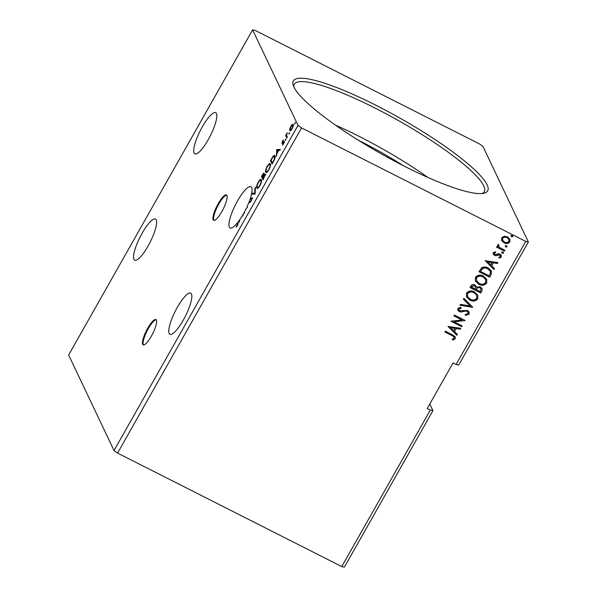 <?xml version="1.0" encoding="UTF-8"?>
<svg xmlns="http://www.w3.org/2000/svg" width="597" height="597" viewBox="0 0 597 597"><rect width="100%" height="100%" fill="white"/><g stroke="black" fill="none" stroke-linecap="round" stroke-linejoin="round"><path stroke-width="0.9" d="M151.399 336.111A14.201 3.478 -63.2 0 0 155.959 319.544A14.201 3.478 -63.2 0 0 147.69 328.313A14.201 3.478 -63.2 0 0 143.131 344.879A14.201 3.478 -63.2 0 0 151.399 336.111M156.235 319.761A14.201 3.478 -63.2 0 0 148.31 328.626A14.201 3.478 -63.2 0 0 143.474 344.976M221.897 211.51A14.201 3.478 -63.2 0 0 226.457 194.943A14.201 3.478 -63.2 0 0 218.189 203.711A14.201 3.478 -63.2 0 0 213.629 220.278A14.201 3.478 -63.2 0 0 221.897 211.51M226.733 195.159A14.201 3.478 -63.2 0 0 218.808 204.025A14.201 3.478 -63.2 0 0 213.972 220.375M148.108 245.971A23.074 5.649 -63.2 0 0 155.518 219.047A23.074 5.649 -63.2 0 0 142.086 233.293A23.074 5.649 -63.2 0 0 134.676 260.217A23.074 5.649 -63.2 0 0 148.108 245.971M177.294 307.388A23.074 5.649 116.8 0 1 190.727 293.134A23.074 5.649 116.8 0 1 183.316 320.059A23.074 5.649 116.8 0 1 169.884 334.313A23.074 5.649 116.8 0 1 177.294 307.388M244.255 213.248L243.86 213.047A23.074 5.649 -63.2 0 1 243.494 213.689A23.074 5.649 -63.2 0 1 242.636 215.174L243.166 215.174L242.658 216.062L242.106 216.062A23.074 5.649 -63.2 0 1 239.807 219.614L239.233 222.129L239.315 220.315A23.074 5.649 -63.2 0 1 237.875 222.256L237.934 222.382C238.412 222.674 238.233 223.718 237.397 225.524L236.076 227.136L237.225 225.181L237.337 222.927A23.074 5.649 -63.2 0 1 230.061 227.942A23.074 5.649 -63.2 0 1 237.472 201.017A23.074 5.649 -63.2 0 1 250.904 186.764A23.074 5.649 -63.2 0 1 251.524 194.122L251.621 194.167M250.636 199.085L250.195 198.861A23.074 5.649 -63.2 0 0 251.516 194.167L255.12 194.032L255.434 187.212L254.926 188.107L254.695 193.279L252.001 193.279L251.524 194.122M243.86 213.047L244.091 213.532L244.554 212.719L244.315 212.211A23.074 5.649 -63.2 0 0 246.315 208.308L247.561 207.398L247.151 206.525A23.074 5.649 -63.2 0 0 249.882 199.779L251.33 198.585M202.264 126.93A23.074 5.649 116.8 0 1 215.696 112.676A23.074 5.649 116.8 0 1 208.286 139.601A23.074 5.649 116.8 0 1 194.853 153.854A23.074 5.649 116.8 0 1 202.264 126.93M375.923 105.251A111.646 20.141 -150.5 0 1 484.197 193.174A111.646 20.141 -150.5 0 1 405.057 166.57A111.646 20.141 -150.5 0 1 293.142 85.08A111.646 20.141 -150.5 0 1 375.923 105.251M482.369 193.495A109.161 19.694 29.5 0 0 484.294 191.794A109.161 19.694 29.5 0 0 375.043 108.057A109.161 19.694 29.5 0 0 294.276 84.281A109.161 19.694 29.5 0 0 293.806 86.811M403.303 165.675A88.752 16.015 29.5 0 0 361.715 141.929A88.752 16.015 29.5 0 0 358.372 140.258M428.027 177.503A109.161 19.694 29.5 0 0 359.051 136.325A109.161 19.694 29.5 0 0 335.507 125.154M432.929 410.639L430.318 410.057L341.768 566.568L344.379 567.15L432.929 410.639L429.78 404.02M430.318 410.057L427.251 408.505L453.041 362.916L456.108 364.468L458.72 365.051L528.352 241.972L525.748 241.389L301.56 127.915L298.022 125.385L252.621 29.85L255.232 30.432L479.421 143.907L482.958 146.437L528.352 241.972M263.15 179.854L261.523 176.443L262.374 174.936C263.307 173.339 263.904 172.809 264.165 173.331L263.949 175.055L265.314 174.249L263.15 179.854M273.493 161.563L272.098 164.033L270.478 160.623L272.881 156.601C274.038 155.257 274.747 155.004 275.008 155.824C275.545 156.69 275.045 158.601 273.493 161.563M274.68 155.444L275.008 155.824M282.418 141.116L283.485 139.892L282.306 142.504L284.194 141.399L283.568 143.847L282.448 145.19L283.739 142.235L281.851 143.332L282.672 141.25M282.306 142.504L282.956 142.75M284.15 142.437L283.515 142.19M286.836 137.989L285.65 135.497L287.291 132.668L286.567 135.347L287.299 137.168L286.836 137.989M289.821 128.795L290.873 126.176L292.321 124.385L293.187 124.475C293.537 125.161 293.172 126.586 292.105 128.758C290.888 130.631 290.12 131.206 289.791 130.474L289.821 128.795L290.172 128.974M292.485 125.079L292.933 124.691L292.321 124.385L293.187 124.475M341.768 566.568L117.579 453.093L114.042 450.563L68.648 355.028L252.621 29.85M114.042 450.563L298.022 125.385M294.702 123.892L294.843 122.87L295.358 122.475L295.112 123.437L294.59 123.833L295.112 123.437M295.276 123.086L294.843 122.87L295.358 122.475M288.911 134.116L289.052 133.101L289.575 132.698L288.806 134.064L289.321 133.668M289.485 133.318L289.052 133.101L289.575 132.698M285.366 140.392L285.508 139.37L286.023 138.974L285.776 139.937L285.254 140.34L285.776 139.937M285.941 139.594L285.508 139.37L286.023 138.974M276.724 149.578L280.351 149.444L279.851 150.332L278.709 150.332L277.023 153.317L276.418 156.399L276.724 149.578L277.418 149.75L276.807 149.437M266.389 172.533L265.74 172.16C265.24 171.249 265.717 169.294 267.165 166.309C268.859 163.705 269.926 162.921 270.359 163.959C270.851 164.884 270.366 166.839 268.904 169.832C267.232 172.399 266.18 173.167 265.74 172.16L266.038 172.496M257.441 188.353L256.792 187.98C256.292 187.062 256.77 185.115 258.217 182.13C259.911 179.525 260.971 178.742 261.411 179.779C261.904 180.704 261.419 182.66 259.956 185.652C258.285 188.212 257.232 188.988 256.792 187.98L257.091 188.316M250.195 198.861L252.106 197.838L251.27 201.002L249.568 202.652L251.068 200.711L251.635 198.652L252.098 198.883M252.285 194.167L252.613 193.585L252.001 193.279M251.061 198.749L250.583 198.502M242.636 215.174L243.046 215.375M239.763 220.547L239.315 220.315M238.136 223.636L237.337 222.927M456.108 364.468L525.748 241.389M117.579 453.093L301.56 127.915M501.741 240.673L501.689 237.807L504.234 236.255L507.472 236.875L509.875 239.248L509.823 241.919C508.211 243.71 506.293 244.024 504.077 242.875L501.741 240.673M504.435 251.128L496.577 247.151L497.04 246.33L498.197 246.919L497.711 244.837L498.331 244.352L498.95 245.166L498.652 246.374L499.637 247.479L504.898 250.307L504.435 251.128L496.644 247.039M495.555 252.367L494.137 252.994L494.838 254.516L498.622 253.792L499.987 254.135L501.308 255.434L501.279 257.016L499.264 258.158L498.801 257.322L500.264 256.62L500.271 255.673L499.57 254.979L495.771 255.703L494.413 255.352L493.212 254.21L493.234 252.755L495.249 251.74L495.652 252.561L494.226 253.188L494.189 253.807M491.1 274.702L489.697 277.172L478.951 271.732L481.682 267.784C483.868 266.672 486.033 266.74 488.167 267.978L491.473 271.068L491.1 274.702L489.697 277.172M480.749 292.993L470.003 287.553L470.854 286.045C471.846 284.47 473.197 284.105 474.899 284.948L476.622 287.097L480.324 286.814L482.063 288.515L481.951 290.866L480.749 292.993L470.063 287.433M472.645 307.313L459.974 305.276L460.474 304.388L470.093 305.933L463.399 299.216L463.906 298.321L472.727 307.171L460.063 305.112M462.153 325.858L461.69 326.678L450.944 321.238L461.966 319.977L453.951 315.917L454.414 315.097L465.167 320.537L454.16 321.813L462.153 325.858M451.996 335.626L444.847 332.007L445.31 331.186L452.571 334.865L455.31 336.939L455.235 338.715L452.854 340.096L452.265 339.26L454.13 338.163L454.13 337.178L451.907 335.432L444.914 331.895M448.011 326.417L460.765 328.313L460.265 329.201L456.198 328.551L454.511 331.536L457.332 334.372L456.832 335.268L448.011 326.417M469.108 314.194L465.406 315.395L465.235 314.455L467.973 313.701L467.996 312.261L466.988 311.291L465.787 311.022L461.145 312L459.272 311.589L457.809 310.194L457.839 308.418L460.817 307.291L461.123 308.261L458.936 308.992L458.906 309.992L459.69 310.753L467.466 310.477L469.115 312.112L469.108 314.194L465.309 315.201M469.869 300.112L466.458 296.836L466.458 293.194C468.712 290.709 471.376 290.284 474.443 291.903L477.794 295.149L477.794 298.843C475.548 301.276 472.906 301.701 469.869 300.112L466.414 296.739M478.816 284.299L475.406 281.023L475.406 277.374C477.66 274.889 480.324 274.463 483.391 276.09L486.742 279.329L486.742 283.03C484.495 285.463 481.854 285.881 478.816 284.299L475.361 280.918M485.197 260.688L497.958 262.583L497.45 263.471L493.383 262.822L491.697 265.807L494.525 268.643L494.017 269.538L485.197 260.688M503.443 252.382L503.398 252.912L502.211 253.337L501.704 252.203L502.98 251.971L503.495 253.106L502.211 253.337L501.704 252.203M502.98 251.971L503.398 252.912M506.995 246.106L506.95 246.636L505.763 247.061L505.249 245.927L506.532 245.695L507.04 246.83L505.763 247.061L505.249 245.927M506.532 245.695L506.95 246.636M512.778 235.882L512.733 236.412L511.547 236.837L511.039 235.696L512.316 235.472L512.83 236.606L511.547 236.837L511.039 235.696M512.316 235.472L512.733 236.412M455.257 336.85L455.235 338.715M455.145 338.521L452.854 340.096M452.765 339.902L452.302 339.253M454.078 337.081L451.907 335.432M460.578 328.283L460.265 329.201M460.168 329.007L456.198 328.551M456.108 328.357L454.511 331.536M457.205 334.245L456.832 335.268M456.742 335.074L448.048 326.35M454.899 328.343L450.548 327.469L453.601 330.634L454.899 328.343L450.638 327.663M461.996 325.775L461.69 326.678M461.6 326.477L451.011 321.119M454.018 315.798L461.966 319.977M464.966 320.529L454.16 321.813M467.951 312.171L466.988 311.291M466.899 311.097L465.787 311.022M465.69 310.828L461.145 312M461.056 311.806L459.272 311.589M459.175 311.395L457.765 310.097M460.787 307.291L461.123 308.261M461.026 308.067L458.936 308.992M458.839 308.798L458.862 309.895M469.07 312.015L469.011 314M463.436 299.149L470.093 305.933M477.749 295.052L477.794 298.843M477.697 298.649C475.451 301.082 472.817 301.507 469.772 299.918M476.645 295.209L473.884 292.53C471.451 291.246 469.317 291.575 467.488 293.515L467.555 296.597M473.981 292.724C471.54 291.44 469.406 291.769 467.578 293.709L467.6 296.694L470.324 299.291C472.749 300.567 474.861 300.246 476.675 298.313L476.69 295.306L473.884 292.53M482.018 288.411L481.951 290.866M481.861 290.672L480.66 292.799M480.898 288.605L479.764 287.433L477.115 287.747L476.018 289.396L480.107 291.62L480.943 288.702L479.861 287.627L477.212 287.941L476.115 289.59M475.481 286.702L474.369 285.575L471.951 286.247L471.473 287.097L475.011 289.038L475.525 286.799L474.458 285.776L472.048 286.441L471.563 287.291M486.697 279.232L486.742 283.03M486.652 282.836C484.406 285.262 481.764 285.687 478.727 284.097M485.592 279.389L482.839 276.709C480.398 275.426 478.264 275.754 476.436 277.702L476.51 280.777M482.928 276.904C480.495 275.62 478.361 275.948 476.525 277.896L476.555 280.874L479.279 283.478C481.697 284.754 483.816 284.426 485.622 282.5L485.637 279.486L482.839 276.709M489.607 276.978L479.018 271.62M491.428 270.971L491.003 274.508M490.204 271.045L487.607 268.598C485.854 267.575 484.107 267.56 482.361 268.538L480.518 271.471L489.062 275.799L490.525 272.59L490.256 271.142L487.697 268.792C485.951 267.769 484.204 267.755 482.451 268.732L480.518 271.471M497.771 262.553L497.45 263.471M497.361 263.277L493.383 262.822M493.294 262.628L491.697 265.807M494.391 268.516L494.017 269.538M493.928 269.344L485.234 260.62M492.085 262.613L487.734 261.74L490.794 264.904L492.085 262.613L487.831 261.934M494.137 252.994L494.137 253.71M501.264 255.329L501.279 257.016M501.189 256.822L499.264 258.158M499.174 257.964L498.816 257.322M500.219 255.583L499.57 254.979M499.473 254.785L498.711 254.792M498.614 254.598L497.405 255.255M497.316 255.061L495.771 255.703M495.682 255.509L494.413 255.352M494.323 255.158L493.167 254.106M502.122 253.143L501.607 252.001M497.719 246.128L498.197 246.919M498.853 244.971L498.599 245.464M498.51 245.27L498.607 246.277M504.741 250.225L504.346 250.934M505.666 246.867L505.159 245.733M509.831 239.151L509.726 241.725C508.122 243.516 506.204 243.83 503.987 242.68L501.607 240.397M508.823 239.382L506.928 237.502C505.278 236.628 503.823 236.822 502.562 238.099L502.622 240.128M507.017 237.696C505.368 236.822 503.913 237.016 502.652 238.3L502.667 240.225L504.547 242.061C506.189 242.942 507.622 242.733 508.853 241.434L508.875 239.479L506.928 237.502M511.457 236.636L510.942 235.502M292.933 124.691L293.806 124.788M290.411 130.788L290.44 129.109M293.261 125.564L292.724 125.295C292.493 124.728 291.926 125.124 291.023 126.482L290.261 129.661L291.105 130.176M293.276 125.497L292.56 125.101L292.202 128.579M290.261 129.661C290.485 130.221 291.052 129.818 291.955 128.452M287.09 137.541L285.65 135.497M286.262 135.803L286.56 135.28M283.724 142.28L284.478 141.593M282.993 144.69L282.605 144.496M282.403 143.302L282.515 142.638M277.418 149.75L280.18 149.75M277.321 150.332L277.336 149.884M278.344 150.332L277.157 150.332L277.053 152.623L278.627 150.474M272.351 163.585L270.478 160.623M273.254 156.795L272.881 156.601M274.016 156.295L274.948 155.705M275.165 156.951L274.545 156.645C274.336 155.959 273.747 156.198 272.784 157.354L271.105 160.153L272.396 162.862L274.09 159.712L274.545 156.645L275.18 156.989M266.352 172.473L266.202 171.339L267.337 171.958M269.359 164.474L270.314 163.884M270.516 165.1L269.896 164.779C269.546 163.959 268.702 164.571 267.352 166.623C266.187 169.033 265.799 170.608 266.202 171.339C266.546 172.16 267.389 171.548 268.725 169.511C269.911 167.093 270.299 165.511 269.896 164.779L270.508 165.093M263.404 179.406L261.523 176.443M263.71 174.1L264.232 173.563M264.561 175.361L265.926 174.555M264.15 174.384L263.702 174.152L262.158 175.973L262.673 177.063L263.613 174.048L264.225 174.361M265.322 175.309L263.829 175.742L262.844 177.413L263.441 178.682L264.755 174.958L265.367 175.272M257.404 188.294L257.247 187.152M260.404 180.287L261.367 179.704M261.568 180.921L260.949 180.6C260.598 179.779 259.747 180.391 258.404 182.443C257.232 184.854 256.852 186.428 257.255 187.16L258.389 187.779M261.561 180.906L260.949 180.6C261.352 181.331 260.964 182.913 259.777 185.331L260.053 185.473M257.255 187.16C257.598 187.973 258.441 187.368 259.777 185.331M252.613 193.585L255.143 193.592M255.15 193.51L254.695 193.279M255.382 188.331L254.926 188.107M250.471 202.122L249.859 201.808M251.195 198.816L252.718 198.144M236.584 226.659L236.188 226.457M238.069 223.479L237.457 223.166M283.53 142.183L283.112 141.967M282.359 142.556L282.971 142.87M283.679 142.168L284.299 142.474M251.561 198.562L252.173 198.876"/></g></svg>
